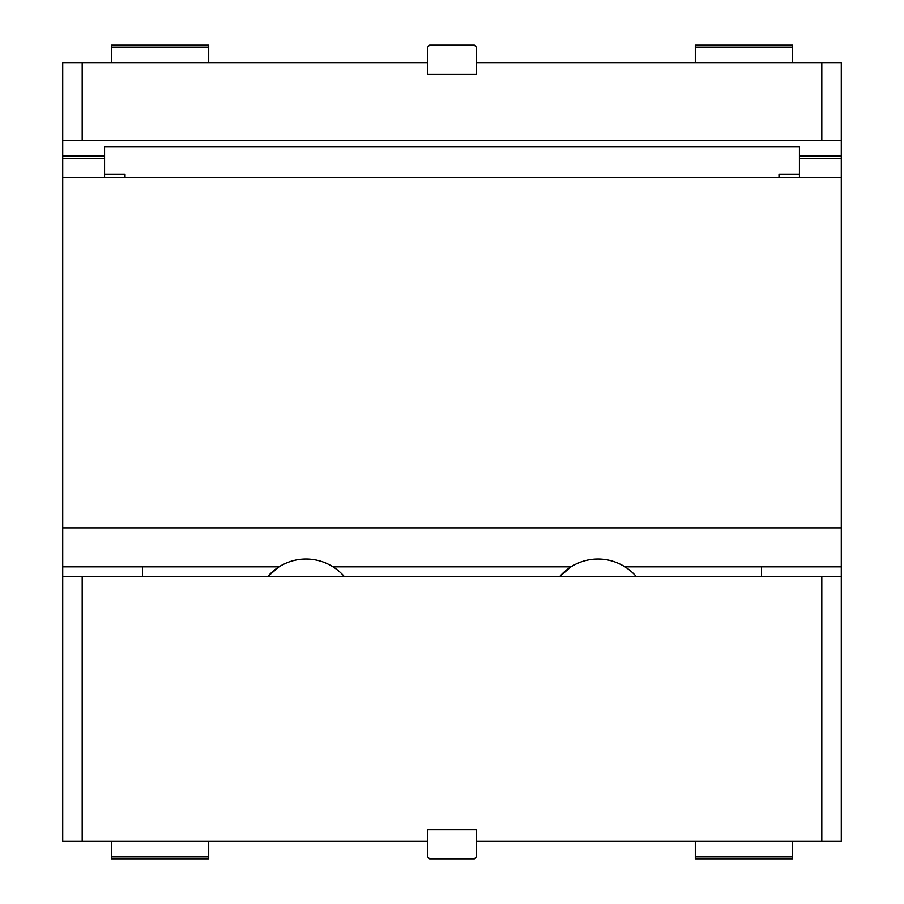 <?xml version="1.0" encoding="UTF-8"?>
<svg xmlns="http://www.w3.org/2000/svg" width="904" height="904" viewBox="0 0 904 904"><rect width="100%" height="100%" fill="white"/><g stroke="black" fill="none" stroke-linecap="round" stroke-linejoin="round"><path stroke-width="1.36" d="M821.815 841.285L821.815 576.571L841.285 576.571L841.285 841.285L476.329 841.285L476.329 856.856L474.385 858.8L429.615 858.8L427.671 856.856L427.671 841.285L62.715 841.285L62.715 576.571L82.185 576.571L82.185 841.285M821.815 576.571L82.185 576.571M427.671 841.285L427.671 829.601L476.329 829.601L476.329 841.285M792.627 841.285L792.627 858.8L695.3 858.8L695.3 856.856L792.627 856.856M695.3 841.285L695.3 856.856M208.7 841.285L208.7 856.856L111.373 856.856L111.373 858.8L208.7 858.8L208.7 856.856M111.373 841.285L111.373 856.856M332.988 566.842L571.012 566.842A50.601 50.601 0 0 1 624.946 566.842L841.285 566.842L841.285 177.557L62.715 177.557L62.715 566.842L279.053 566.842A50.601 50.601 0 0 1 344.311 576.571M778.999 177.557L778.999 174.156L799.43 174.156L799.43 177.557M841.285 566.842L841.285 576.571M267.731 576.571A50.601 50.601 0 0 1 279.042 566.842L267.731 576.571M559.689 576.571A50.601 50.601 0 0 1 571 566.842L559.689 576.571M624.946 566.842A50.601 50.601 0 0 1 636.269 576.571M761.484 576.571L761.484 566.842M142.516 566.842L142.516 576.571M841.285 527.913L62.715 527.913M104.57 177.557L104.57 146.629L799.43 146.629L799.43 174.156M62.715 576.571L62.715 566.842M104.57 174.156L125.001 174.156L125.001 177.557M841.285 177.557L841.285 156.053L799.43 156.053M799.43 158.55L841.285 158.55M62.715 177.557L62.715 158.55L104.57 158.55M208.7 62.715L208.7 45.2L111.373 45.2L111.373 62.715M841.285 140.572L841.285 62.715L821.815 62.715L821.815 140.572L841.285 140.572L841.285 156.053M427.671 62.715L427.671 74.399L476.329 74.399L476.329 47.144L474.385 45.2L429.615 45.2L427.671 47.144L427.671 62.715L82.185 62.715L82.185 140.572L821.815 140.572M695.3 62.715L695.3 45.2L792.627 45.2L792.627 47.144L695.3 47.144M792.627 62.715L792.627 47.144M821.815 62.715L476.329 62.715M82.185 140.572L62.715 140.572L62.715 62.715L82.185 62.715M104.57 156.053L62.715 156.053L62.715 158.55M62.715 140.572L62.715 156.053M208.7 47.144L111.373 47.144"/></g></svg>

